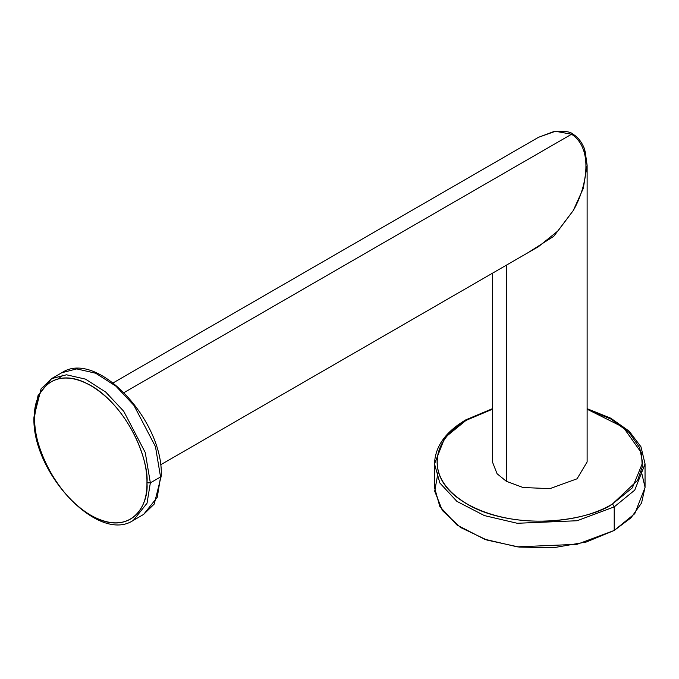 <?xml version="1.0" encoding="UTF-8"?>
<svg xmlns="http://www.w3.org/2000/svg" width="679" height="679" viewBox="0 0 679 679"><rect width="100%" height="100%" fill="white"/><g stroke="black" fill="none" stroke-linecap="round" stroke-linejoin="round"><path stroke-width="1.02" d="M113.172 382.871L538.583 137.26L555.456 131.268L571.557 134.238C593.412 148.463 587.36 186.216 573.263 210.558L553.792 236.275L528.109 252.639L553.792 236.275L573.254 210.558L583.269 188.439L587.123 165.286L587.123 461.949L577.057 478.797L549.914 488.642L523.008 487.505L506.313 481.275L506.313 265.217L506.313 481.275L497.07 473.73L492.445 461.949L492.445 273.23M538.455 137.336L554.65 131.251C564.962 130.903 570.997 131.862 572.762 134.119L571.557 134.238L124.13 392.555L571.557 134.238L572.762 134.119C574.697 135.087 580.358 138.669 584.39 148.608L587.123 165.294L585.086 150.95M587.123 165.294L583.269 188.448L573.263 210.558L557.926 230.945L538.506 246.63M571.557 134.238C593.412 148.463 587.36 186.216 573.263 210.558L557.926 230.945L538.515 246.63M62.875 374.995L58.496 378.78M161.262 475.987C163.647 420.615 96.766 348.998 61.806 372.729L51.596 378.619L41.071 388.846L33.95 417.05C31.565 472.431 98.447 544.049 133.407 520.318L143.608 514.419L154.243 504.03L161.262 475.987L160.558 476.972L155.457 446.604L133.916 405.355L115.965 386.207L95.714 373.238L76.702 368.901L61.806 372.729L76.702 368.901L95.714 373.238L115.965 386.207L133.916 405.355L155.457 446.604L160.558 476.972L150.348 482.862L145.247 452.503L123.705 411.245L105.754 392.106L85.512 379.128L66.5 374.791L51.596 378.619L66.5 374.791L85.512 379.128L105.754 392.106L123.705 411.245L145.247 452.503L150.348 482.862L146.944 482.862C149.202 465.208 132.354 410.498 90.799 385.621C49.244 362.51 32.397 397.767 34.654 418.035C33.763 453.793 63.351 502.791 94.627 517.339C123.213 532.353 147.606 516.286 146.944 482.862C147.835 447.105 118.248 398.115 86.971 383.559C58.386 368.544 33.992 384.62 34.654 418.035L33.95 417.05L34.654 418.035C32.397 435.697 49.244 490.408 90.799 515.285C132.354 538.388 149.202 503.131 146.944 482.862L150.348 482.862L147.037 503.224L133.407 520.318L147.037 503.224L150.348 482.862L160.558 476.972L157.248 497.325L143.608 514.419L157.248 497.325L160.558 476.972L161.262 475.987L160.558 475.011M51.596 378.619L37.965 395.721L34.654 416.074M438.252 471.447L434.713 491.18L442.377 510.523L460.413 527.405L486.911 540.043L519.045 547.07L553.385 547.749L586.283 542.012L614.215 530.46L631.02 517.805L641.536 503.063L645.05 487.25L641.316 471.447M587.123 408.682L610.803 418.213L629.212 431.207L640.976 446.807L645.05 463.91L645.05 487.488L634.772 513.68L614.215 530.46L614.215 506.89L634.772 490.102L645.05 463.91L634.772 490.102L614.215 506.89L612.517 503.937L632.353 487.836L642.631 462.798L639.635 447.682L629.094 432.481L610.981 419.087L587.123 409.225L623.314 427.295L641.434 452.868L642.309 466.762L637.556 480.401L612.517 503.937L614.215 506.89L577.099 520.742L517.271 523.28L484.39 515.59L456.899 501.374L439.839 482.981L434.518 463.91L439.839 482.981L456.899 501.374L484.39 515.59L517.271 523.28L577.099 520.742L614.215 506.89L614.215 530.46L577.099 544.312L517.271 546.858L484.39 539.168L456.899 524.952L439.839 506.559L434.518 487.488L434.518 463.91L444.796 437.717L465.353 420.938M467.05 419.953L465.845 419.834L467.05 419.953C429.136 440.858 426.896 478.636 462.255 500.975C498.853 526.641 572.974 528.101 612.517 503.937C594.167 517.907 521.879 534.449 467.05 503.937C414.207 472.287 442.852 430.554 467.05 419.953L492.445 409.225L467.05 419.953M160.516 464.869L538.583 246.587M492.445 408.682L465.845 419.834C445.526 431.819 435.078 446.51 434.518 463.91"/></g></svg>
